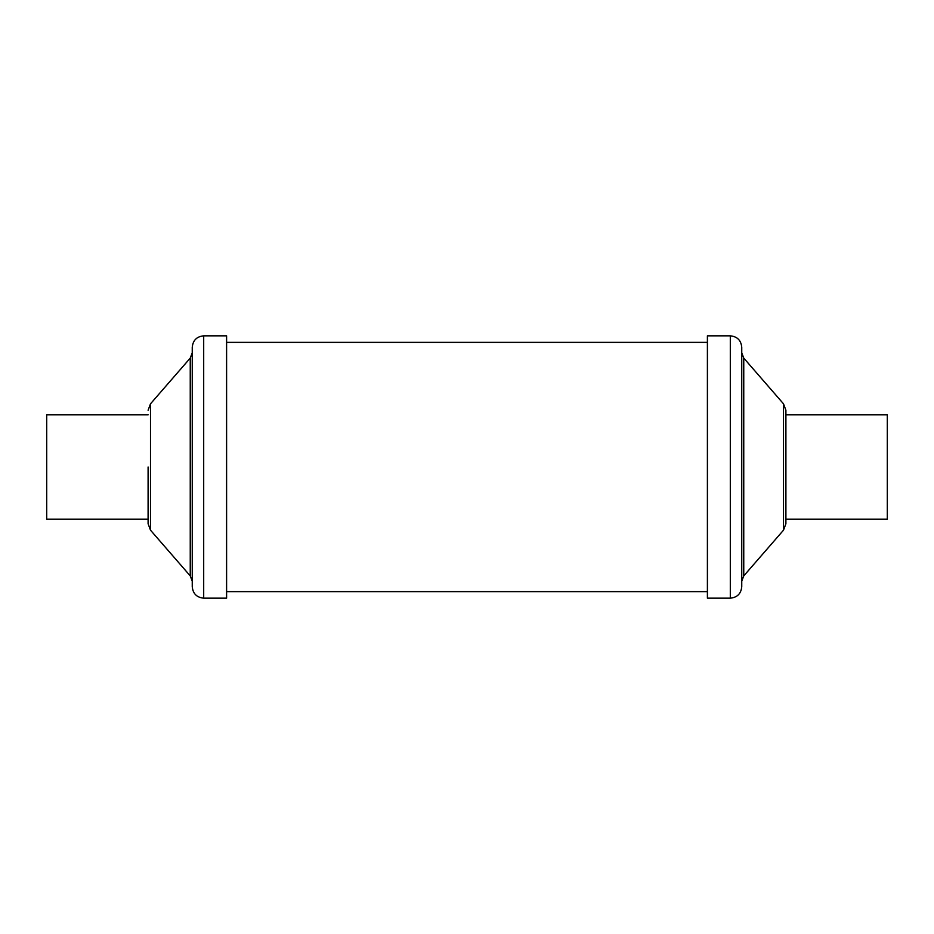 <?xml version="1.0" encoding="UTF-8"?>
<svg xmlns="http://www.w3.org/2000/svg" width="934" height="934" viewBox="0 0 934 934"><rect width="100%" height="100%" fill="white"/><g stroke="black" fill="none" stroke-linecap="round" stroke-linejoin="round"><path stroke-width="0.7" stroke-dasharray="4.67 3.5" d="M785.903 414.836L785.903 467M887.3 519.164L887.3 414.836M785.903 410.259L785.903 523.74M741.748 540.903L741.748 352.737L741.748 540.903M741.748 347.285L741.748 586.715M707.4 335.843L707.4 598.157M46.7 519.164L46.7 414.836M148.097 467L148.097 519.164M192.252 564.813L192.252 352.737L192.252 564.813M192.252 586.715L192.252 347.285M226.6 598.157L226.6 335.843M707.4 467L707.4 342.381L707.4 467M226.6 467L226.6 342.381L226.6 467M783.498 403.815L783.498 530.185M743.756 358.096L743.756 575.904M730.306 335.843L730.306 598.157M150.502 530.185L150.502 403.815M190.244 575.904L190.244 358.096M203.694 598.157L203.694 335.843"/><path stroke-width="1.4" d="M785.903 467L785.903 414.836L887.3 414.836L887.3 519.164L785.903 519.164M783.498 403.815L783.498 530.185L785.903 523.74L785.903 410.259L783.498 403.815L743.756 358.096L741.748 352.737M730.306 598.157C737.253 597.48 741.071 593.662 741.748 586.715L741.748 347.285C741.071 340.338 737.253 336.52 730.306 335.843L707.4 335.843L707.4 598.157L730.306 598.157L730.306 335.843M148.097 414.836L46.7 414.836L46.7 519.164L148.097 519.164L148.097 523.74L148.097 467M203.694 335.843C196.747 336.52 192.929 340.338 192.252 347.285L192.252 586.715C192.929 593.662 196.747 597.48 203.694 598.157L226.6 598.157L226.6 335.843L203.694 335.843L203.694 598.157M783.498 530.185L743.756 575.904L743.756 358.096M150.502 530.185L190.244 575.904L190.244 358.096L150.502 403.815L150.502 530.185L148.097 523.74M190.244 358.096L192.252 352.737M707.4 342.381L226.6 342.381M707.4 591.619L226.6 591.619M190.244 575.904L192.252 581.263M150.502 403.815L148.097 410.259M743.756 575.904L741.748 581.263"/></g></svg>

